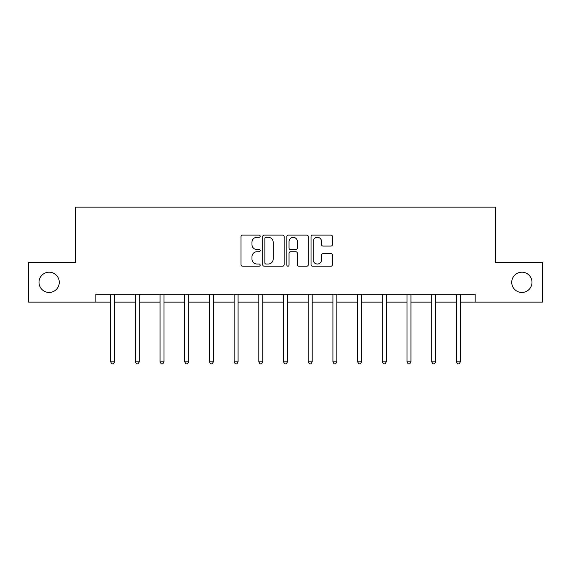 <?xml version="1.0" encoding="UTF-8"?>
<svg xmlns="http://www.w3.org/2000/svg" width="571" height="571" viewBox="0 0 571 571"><rect width="100%" height="100%" fill="white"/><g stroke="black" fill="none" stroke-linecap="round" stroke-linejoin="round"><path stroke-width="0.86" d="M260.169 236.201A1.085 1.085 0 0 0 259.084 235.116L242.568 235.116A1.556 1.556 0 0 0 241.019 236.665L241.019 264.637A1.556 1.556 0 0 0 242.568 266.193L259.084 266.193A1.085 1.085 0 0 0 260.169 265.108A1.085 1.085 0 0 0 259.084 264.016L256.943 264.016A4.975 4.975 0 0 1 251.975 259.048L251.975 256.714A4.975 4.975 0 0 1 256.943 251.74L259.084 251.74A1.085 1.085 0 0 0 260.169 250.655A1.085 1.085 0 0 0 259.084 249.57L256.943 249.57A4.975 4.975 0 0 1 251.975 244.595L251.975 242.261A4.975 4.975 0 0 1 256.943 237.293L259.084 237.293A1.085 1.085 0 0 0 260.169 236.201M511.737 282.317A10.135 10.135 0 0 0 521.865 292.452A10.135 10.135 0 0 0 532.001 282.317A10.135 10.135 0 0 0 521.865 272.189A10.135 10.135 0 0 0 511.737 282.317M38.999 282.317A10.135 10.135 0 0 0 49.135 292.452A10.135 10.135 0 0 0 59.263 282.317A10.135 10.135 0 0 0 49.135 272.189A10.135 10.135 0 0 0 38.999 282.317M330.916 246.072A1.556 1.556 0 0 0 332.472 244.516L332.472 236.665A1.556 1.556 0 0 0 330.916 235.116L312.58 235.116A1.556 1.556 0 0 0 311.024 236.665L311.024 264.637A1.556 1.556 0 0 0 312.58 266.193L330.916 266.193A1.556 1.556 0 0 0 332.472 264.637L332.472 255.158A1.556 1.556 0 0 0 330.916 253.61L323.065 253.61A1.556 1.556 0 0 0 321.516 255.158L321.516 259.862A4.154 4.154 0 0 1 317.355 264.016A4.154 4.154 0 0 1 313.201 259.862L313.201 241.447A4.154 4.154 0 0 1 317.355 237.293A4.154 4.154 0 0 1 321.516 241.447L321.516 244.516A1.556 1.556 0 0 0 323.065 246.072L330.916 246.072M95.835 302.109L28.55 302.109L28.55 262.532L75.729 262.532L75.729 207.116L495.271 207.116L495.271 262.532L542.45 262.532L542.45 302.109L475.165 302.109L475.165 294.193L95.835 294.193L95.835 302.109L110.638 302.109M284.137 236.665A1.556 1.556 0 0 0 282.588 235.116L264.252 235.116A1.556 1.556 0 0 0 262.696 236.665L262.696 264.637A1.556 1.556 0 0 0 264.252 266.193L282.588 266.193A1.556 1.556 0 0 0 284.137 264.637L284.137 236.665M288.412 235.116L306.748 235.116A1.556 1.556 0 0 1 308.304 236.665L308.304 264.637A1.556 1.556 0 0 1 306.748 266.193L298.904 266.193A1.556 1.556 0 0 1 297.348 264.637L297.348 253.296A1.556 1.556 0 0 0 295.792 251.74L290.589 251.74A1.556 1.556 0 0 0 289.033 253.296L289.033 265.108A1.085 1.085 0 0 1 287.948 266.193A1.085 1.085 0 0 1 286.863 265.108L286.863 236.665A1.556 1.556 0 0 1 288.412 235.116M114.593 302.109L135.334 302.109M139.295 302.109L160.03 302.109M163.991 302.109L184.733 302.109M188.687 302.109L209.429 302.109M213.383 302.109L234.124 302.109M238.086 302.109L258.82 302.109M262.781 302.109L283.523 302.109M287.477 302.109L308.219 302.109M312.18 302.109L332.914 302.109M336.876 302.109L357.617 302.109M361.571 302.109L382.313 302.109M386.267 302.109L407.009 302.109M410.97 302.109L431.705 302.109M435.666 302.109L456.407 302.109M460.362 302.109L475.165 302.109M265.958 237.293A1.085 1.085 0 0 0 264.873 238.378L264.873 262.931A1.085 1.085 0 0 0 265.958 264.016L268.213 264.016A4.975 4.975 0 0 0 273.188 259.048L273.188 242.261A4.975 4.975 0 0 0 268.213 237.293L265.958 237.293M297.348 241.526A4.154 4.154 0 0 0 293.194 237.365A4.154 4.154 0 0 0 289.033 241.526L289.033 248.014A1.556 1.556 0 0 0 290.589 249.57L295.792 249.57A1.556 1.556 0 0 0 297.348 248.014L297.348 241.526M114.807 294.193L114.707 294.422A1.585 1.585 0 0 0 114.593 295.014L114.593 361.828L110.638 361.828L110.638 295.014A1.585 1.585 0 0 0 110.524 294.422L110.431 294.193M114.593 361.828L113.408 363.884L111.823 363.884L110.638 361.828M139.502 294.193L139.41 294.422A1.585 1.585 0 0 0 139.295 295.014L139.295 361.828L135.334 361.828L135.334 295.014A1.585 1.585 0 0 0 135.22 294.422L135.127 294.193M139.295 361.828L138.103 363.884L136.526 363.884L135.334 361.828M164.198 294.193L164.105 294.422A1.585 1.585 0 0 0 163.991 295.014L163.991 361.828L160.03 361.828L160.03 295.014A1.585 1.585 0 0 0 159.916 294.422L159.823 294.193M163.991 361.828L162.806 363.884L161.222 363.884L160.03 361.828M188.894 294.193L188.801 294.422A1.585 1.585 0 0 0 188.687 295.014L188.687 361.828L184.733 361.828L184.733 295.014A1.585 1.585 0 0 0 184.619 294.422L184.526 294.193M188.687 361.828L187.502 363.884L185.918 363.884L184.733 361.828M213.597 294.193L213.504 294.422A1.585 1.585 0 0 0 213.383 295.014L213.383 361.828L209.429 361.828L209.429 295.014A1.585 1.585 0 0 0 209.314 294.422L209.222 294.193M213.383 361.828L212.198 363.884L210.613 363.884L209.429 361.828M238.293 294.193L238.2 294.422A1.585 1.585 0 0 0 238.086 295.014L238.086 361.828L234.124 361.828L234.124 295.014A1.585 1.585 0 0 0 234.01 294.422L233.917 294.193M238.086 361.828L236.894 363.884L235.316 363.884L234.124 361.828M262.988 294.193L262.896 294.422A1.585 1.585 0 0 0 262.781 295.014L262.781 361.828L258.82 361.828L258.82 295.014A1.585 1.585 0 0 0 258.706 294.422L258.613 294.193M262.781 361.828L261.597 363.884L260.012 363.884L258.82 361.828M287.684 294.193L287.591 294.422A1.585 1.585 0 0 0 287.477 295.014L287.477 361.828L283.523 361.828L283.523 295.014A1.585 1.585 0 0 0 283.409 294.422L283.316 294.193M287.477 361.828L286.292 363.884L284.708 363.884L283.523 361.828M312.387 294.193L312.294 294.422A1.585 1.585 0 0 0 312.18 295.014L312.18 361.828L308.219 361.828L308.219 295.014A1.585 1.585 0 0 0 308.104 294.422L308.012 294.193M312.18 361.828L310.988 363.884L309.403 363.884L308.219 361.828M337.083 294.193L336.99 294.422A1.585 1.585 0 0 0 336.876 295.014L336.876 361.828L332.914 361.828L332.914 295.014A1.585 1.585 0 0 0 332.8 294.422L332.707 294.193M336.876 361.828L335.684 363.884L334.106 363.884L332.914 361.828M361.778 294.193L361.686 294.422A1.585 1.585 0 0 0 361.571 295.014L361.571 361.828L357.617 361.828L357.617 295.014A1.585 1.585 0 0 0 357.496 294.422L357.403 294.193M361.571 361.828L360.387 363.884L358.802 363.884L357.617 361.828M386.474 294.193L386.381 294.422A1.585 1.585 0 0 0 386.267 295.014L386.267 361.828L382.313 361.828L382.313 295.014A1.585 1.585 0 0 0 382.199 294.422L382.106 294.193M386.267 361.828L385.082 363.884L383.498 363.884L382.313 361.828M411.177 294.193L411.084 294.422A1.585 1.585 0 0 0 410.97 295.014L410.97 361.828L407.009 361.828L407.009 295.014A1.585 1.585 0 0 0 406.895 294.422L406.802 294.193M410.97 361.828L409.778 363.884L408.194 363.884L407.009 361.828M435.873 294.193L435.78 294.422A1.585 1.585 0 0 0 435.666 295.014L435.666 361.828L431.705 361.828L431.705 295.014A1.585 1.585 0 0 0 431.59 294.422L431.498 294.193M435.666 361.828L434.474 363.884L432.897 363.884L431.705 361.828M460.569 294.193L460.476 294.422A1.585 1.585 0 0 0 460.362 295.014L460.362 361.828L456.407 361.828L456.407 295.014A1.585 1.585 0 0 0 456.293 294.422L456.193 294.193M460.362 361.828L459.177 363.884L457.592 363.884L456.407 361.828"/></g></svg>
